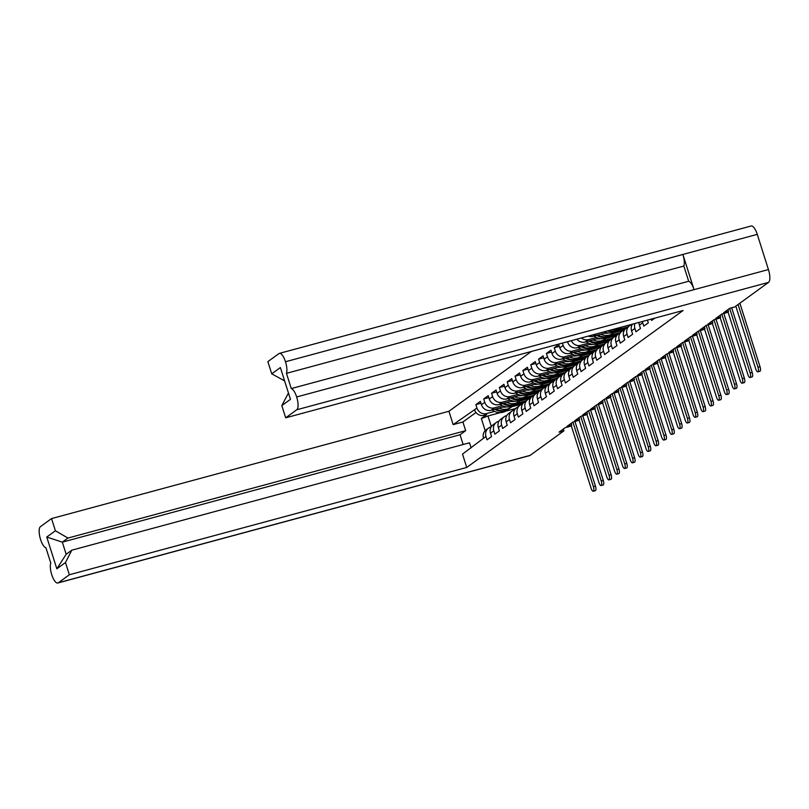 <?xml version="1.0" encoding="UTF-8"?>
<svg xmlns="http://www.w3.org/2000/svg" width="809" height="809" viewBox="0 0 809 809"><rect width="100%" height="100%" fill="white"/><g stroke="black" fill="none" stroke-linecap="round" stroke-linejoin="round"><path stroke-width="1.21" d="M563.347 429.033L563.913 430.843L530.057 455.406A11.073 3.742 74.9 0 1 529.612 455.619L57.833 583.006A11.073 3.742 -105.1 0 1 51.725 574.643L51.715 574.612A11.073 3.742 -105.1 0 1 50.775 563.044L45.941 547.814A11.073 3.742 -105.1 0 1 40.571 539.461L40.571 539.461A11.073 3.742 -105.1 0 1 40.45 526.619L51.533 518.579L448.924 411.275L531.361 351.47M284.606 380.887L271.743 373.829L267.87 361.633L278.943 353.594A11.073 3.742 -105.1 0 1 279.388 353.381A11.073 3.742 -105.1 0 1 285.486 361.744L682.897 254.481A11.073 3.742 74.9 0 1 683.848 266.04L688.671 281.269A11.073 3.742 74.9 0 1 694.041 289.622L682.897 254.481M57.833 583.006A11.073 3.742 -105.1 0 0 58.268 582.793L69.352 574.754L466.742 467.45L462.515 454.102L483.529 438.256A7.959 7.433 54 0 1 486.098 429.852L488.525 428.082A7.959 7.433 54 0 0 485.966 436.486L483.529 438.256M466.742 467.45L683.089 310.504L285.688 417.808L296.761 409.769A11.073 3.742 -105.1 0 0 296.66 396.956L768.439 269.569A11.073 3.742 74.9 0 1 768.55 282.381L734.683 306.955L729.809 308.269L723.63 312.749L728.505 311.435L727.938 309.635M654.774 318.149L651.629 320.435L651.205 319.11M642.427 321.486A7.959 7.433 54 0 0 642.72 322.761L643.792 326.118L648.312 322.842L647.453 320.131M634.903 323.519A7.959 7.433 54 0 0 634.883 328.454L635.955 331.811L640.475 328.525L639.403 325.167A7.959 7.433 54 0 1 639.029 322.407M632.213 324.561L631.89 324.652A7.959 7.433 54 0 0 629.604 325.734A7.959 7.433 54 0 0 627.046 334.137L628.118 337.495L632.638 334.218L631.566 330.861A7.959 7.433 54 0 1 632.466 324.176M624.376 330.244L624.052 330.335A7.959 7.433 54 0 0 621.767 331.427A7.959 7.433 54 0 0 619.209 339.82L620.281 343.178L624.801 339.901L623.729 336.544A7.959 7.433 54 0 1 626.287 328.141L629.604 325.734M616.539 335.937L616.215 336.018A7.959 7.433 54 0 0 613.93 337.11A7.959 7.433 54 0 0 611.371 345.504L612.443 348.861L616.964 345.585L615.892 342.227A7.959 7.433 54 0 1 618.45 333.834L621.767 331.427M608.702 341.62L608.378 341.711A7.959 7.433 54 0 0 606.093 342.794A7.959 7.433 54 0 0 603.534 351.197L604.596 354.554L609.126 351.268L608.055 347.91A7.959 7.433 54 0 1 610.613 339.517L613.93 337.11M600.865 347.304L600.541 347.395A7.959 7.433 54 0 0 598.255 348.487A7.959 7.433 54 0 0 595.697 356.88L596.759 360.238L601.289 356.961L600.217 353.604A7.959 7.433 54 0 1 602.776 345.2L606.093 342.794M593.027 352.987L592.704 353.078A7.959 7.433 54 0 0 590.418 354.17A7.959 7.433 54 0 0 587.86 362.563L588.922 365.921L593.452 362.644L592.38 359.287A7.959 7.433 54 0 1 594.939 350.884L598.255 348.487M585.19 358.68L584.867 358.761A7.959 7.433 54 0 0 582.581 359.853A7.959 7.433 54 0 0 580.023 368.257L581.084 371.614L585.605 368.328L584.543 364.97A7.959 7.433 54 0 1 587.101 356.577L590.418 354.17M577.353 364.363L577.029 364.454A7.959 7.433 54 0 0 574.744 365.537A7.959 7.433 54 0 0 572.185 373.94L573.247 377.297L577.768 374.011L576.706 370.653A7.959 7.433 54 0 1 579.264 362.26L582.581 359.853M569.516 370.047L569.192 370.138A7.959 7.433 54 0 0 566.907 371.23A7.959 7.433 54 0 0 564.348 379.623L565.41 382.981L569.93 379.704L568.869 376.347A7.959 7.433 54 0 1 571.427 367.943L574.744 365.537M561.679 375.74L561.355 375.821A7.959 7.433 54 0 0 559.07 376.913A7.959 7.433 54 0 0 556.511 385.306L557.573 388.664L562.093 385.387L561.031 382.03A7.959 7.433 54 0 1 563.59 373.637L566.907 371.23M553.841 381.423L553.518 381.504A7.959 7.433 54 0 0 551.232 382.596A7.959 7.433 54 0 0 548.674 391L549.736 394.357L554.256 391.071L553.194 387.713A7.959 7.433 54 0 1 555.753 379.32L559.07 376.913M546.004 387.106L545.681 387.198A7.959 7.433 54 0 0 543.395 388.28A7.959 7.433 54 0 0 540.837 396.683L541.899 400.04L546.419 396.764L545.357 393.407A7.959 7.433 54 0 1 547.915 385.003L551.232 382.596M538.167 392.79L537.843 392.881A7.959 7.433 54 0 0 535.558 393.973A7.959 7.433 54 0 0 533 402.366L534.061 405.724L538.582 402.447L537.52 399.09A7.959 7.433 54 0 1 540.078 390.686L543.395 388.28M530.33 398.483L530.006 398.564A7.959 7.433 54 0 0 527.721 399.656A7.959 7.433 54 0 0 525.162 408.049L526.224 411.407L530.744 408.13L529.683 404.773A7.959 7.433 54 0 1 532.241 396.38L535.558 393.973M522.493 404.166L522.169 404.257A7.959 7.433 54 0 0 519.884 405.339A7.959 7.433 54 0 0 517.325 413.743L518.387 417.1L522.907 413.814L521.845 410.456A7.959 7.433 54 0 1 524.404 402.063L527.721 399.656M514.655 409.85L514.332 409.941A7.959 7.433 54 0 0 512.046 411.033A7.959 7.433 54 0 0 509.488 419.426L510.55 422.783L515.07 419.507L514.008 416.15A7.959 7.433 54 0 1 516.567 407.746L519.884 405.339M506.818 415.533L506.495 415.624A7.959 7.433 54 0 0 504.209 416.716A7.959 7.433 54 0 0 501.651 425.109L502.713 428.467L507.233 425.19L506.171 421.833A7.959 7.433 54 0 1 508.73 413.429L512.046 411.033M498.981 421.226L498.657 421.307A7.959 7.433 54 0 0 496.372 422.399A7.959 7.433 54 0 0 493.803 430.803L494.875 434.16L499.396 430.873L498.334 427.516A7.959 7.433 54 0 1 500.892 419.123L504.209 416.716M485.966 436.486L487.038 439.843L491.559 436.557L490.497 433.199A7.959 7.433 54 0 1 493.055 424.806L496.372 422.399M485.188 430.641L481.335 418.506L486.634 414.653L484.116 415.33A7.959 7.433 54 0 1 474.499 409.758L453.161 424.624L462.91 421.995L465.66 430.671L460.038 434.757L463.132 444.515M474.499 409.758L476.936 407.989L475.864 404.631L480.991 403.246M504.806 406.583L491.073 410.284A7.959 7.433 54 0 1 481.456 404.702L480.384 401.345L475.864 404.631M481.456 404.702L484.773 402.306L483.701 398.948L488.828 397.563M512.643 400.89L498.91 404.601A7.959 7.433 54 0 1 489.293 399.019L488.221 395.662L483.701 398.948M489.293 399.019L492.61 396.612L491.538 393.255L496.665 391.869M520.48 395.207L506.747 398.918A7.959 7.433 54 0 1 497.131 393.336L496.059 389.978L491.538 393.255M497.131 393.336L500.447 390.929L499.375 387.572L504.503 386.186M528.317 389.523L514.585 393.225A7.959 7.433 54 0 1 504.968 387.653L503.896 384.295L499.375 387.572M504.968 387.653L508.285 385.246L507.213 381.888L512.34 380.503M536.155 383.84L522.432 387.541A7.959 7.433 54 0 1 512.805 381.959L511.743 378.602L507.213 381.888M512.805 381.959L516.122 379.552L515.05 376.195L520.177 374.82M543.992 378.147L530.269 381.858A7.959 7.433 54 0 1 520.642 376.276L519.58 372.919L515.05 376.195M520.642 376.276L523.959 373.869L522.887 370.512L528.014 369.126M551.829 372.464L538.106 376.175A7.959 7.433 54 0 1 528.479 370.593L527.417 367.235L522.887 370.512M528.479 370.593L531.796 368.186L530.734 364.829L535.851 363.443M559.666 366.78L545.944 370.482A7.959 7.433 54 0 1 536.316 364.899L535.255 361.542L530.734 364.829M536.316 364.899L539.633 362.503L538.572 359.145L543.688 357.76M567.503 361.087L553.781 364.798A7.959 7.433 54 0 1 544.154 359.216L543.092 355.859L538.572 359.145M544.154 359.216L547.471 356.809L546.409 353.452L551.526 352.077M575.341 355.404L561.618 359.115A7.959 7.433 54 0 1 551.991 353.533L550.929 350.176L546.409 353.452M551.991 353.533L555.308 351.126L554.246 347.769L559.363 346.383M583.188 349.721L569.455 353.432A7.959 7.433 54 0 1 559.828 347.85L558.766 344.492L554.246 347.769M559.828 347.85L563.145 345.443L562.397 343.097M591.025 344.037L577.292 347.739A7.959 7.433 54 0 1 567.665 342.156L567.524 341.711M448.924 411.275L453.161 424.624M67.956 538.056L62.323 542.141L66.166 554.256L71.799 550.181L65.478 562.548L56.832 568.818L46.76 537.045L55.396 530.775L67.956 538.056L465.66 430.671M51.533 518.579L55.396 530.775M65.478 562.548L69.352 574.754M71.799 550.181L469.513 442.796L471.121 447.862M481.335 418.506L487.979 415.978L491.336 426.586M515.697 408.484L505.504 411.245M500.427 412.61L487.979 415.978M522.715 403.802L511.864 406.735M494.532 411.417L486.553 413.571L484.116 415.33M488.525 428.082A7.959 7.433 54 0 1 490.81 427L491.144 426.909M476.936 407.989A7.959 7.433 54 0 0 486.553 413.571M271.743 373.829L280.379 367.559L290.461 399.333L281.815 405.602L285.688 417.808M281.815 405.602L288.449 393.002M694.041 289.622L296.66 396.956M296.65 396.926A11.073 3.742 -105.1 0 0 291.28 388.573L286.447 373.333A11.073 3.742 -105.1 0 0 285.496 361.775M526.103 400.829L516.445 403.438M530.552 398.119L519.702 401.052M502.369 405.724L494.39 407.878L491.073 410.284M484.773 402.306A7.959 7.433 54 0 0 494.39 407.878M533.94 395.146L524.283 397.755M538.4 392.426L527.539 395.358M510.206 400.04L502.227 402.194L498.91 404.601M492.61 396.612A7.959 7.433 54 0 0 502.227 402.194M541.777 389.463L532.12 392.062M546.237 386.742L535.376 389.675M518.043 394.357L510.064 396.511L506.747 398.918M500.447 390.929A7.959 7.433 54 0 0 510.064 396.511M549.614 383.769L539.957 386.378M554.074 381.059L543.213 383.992M525.89 388.664L517.902 390.828L514.585 393.225M508.285 385.246A7.959 7.433 54 0 0 517.902 390.828M557.452 378.086L547.794 380.695M561.911 375.376L551.05 378.299M533.728 382.981L525.739 385.135L522.432 387.541M516.122 379.552A7.959 7.433 54 0 0 525.739 385.135M565.289 372.403L555.631 375.002M569.748 369.683L558.888 372.615M541.565 377.297L533.576 379.451L530.269 381.858M523.959 373.869A7.959 7.433 54 0 0 533.576 379.451M573.126 366.71L563.479 369.319M577.586 363.999L566.735 366.932M549.402 371.614L541.423 373.768L538.106 376.175M531.796 368.186A7.959 7.433 54 0 0 541.423 373.768M580.963 361.026L571.316 363.635M585.423 358.316L574.572 361.249M557.239 365.921L549.26 368.075L545.944 370.482M539.633 362.503A7.959 7.433 54 0 0 549.26 368.075M588.8 355.343L579.153 357.952M593.26 352.633L582.409 355.555M565.076 360.238L557.098 362.392L553.781 364.798M547.471 356.809A7.959 7.433 54 0 0 557.098 362.392M596.638 349.66L586.99 352.259M601.097 346.94L590.246 349.872M572.914 354.554L564.935 356.708L561.618 359.115M555.308 351.126A7.959 7.433 54 0 0 564.935 356.708M604.475 343.967L594.827 346.576M608.934 341.256L598.084 344.189M580.751 348.871L572.772 351.025L569.455 353.432M563.145 345.443A7.959 7.433 54 0 0 572.772 351.025M612.312 338.283L602.665 340.892M616.771 335.573L605.921 338.506M588.588 343.178L580.609 345.332L577.292 347.739M571.336 340.68A7.959 7.433 54 0 0 580.609 345.332M620.149 332.6L610.502 335.209M598.862 338.344L585.129 342.055A7.959 7.433 54 0 1 576.938 339.163M624.609 329.88L613.758 332.812M596.425 337.495L588.446 339.649L585.129 342.055M581.408 337.96A7.959 7.433 54 0 0 588.446 339.649M627.986 326.917L618.339 329.516M606.699 332.661L592.967 336.372A7.959 7.433 54 0 1 588.305 336.099M632.446 324.197L621.595 327.129M604.262 331.811L596.284 333.965L592.967 336.372M595.778 334.077A7.959 7.433 54 0 0 596.284 333.965M279.388 353.381L751.167 225.994A11.073 3.742 74.9 0 1 757.275 234.357L768.439 269.569M728.505 311.435L726.846 312.638L721.972 313.953L715.793 318.433L720.667 317.118L720.101 315.318M720.667 317.118L719.009 318.321L714.135 319.636L707.956 324.126L712.83 322.811L712.264 321.001M712.83 322.811L711.172 324.004L706.297 325.329L700.119 329.809L704.993 328.494L704.427 326.684M704.993 328.494L703.334 329.698L698.46 331.012L692.282 335.492L697.156 334.178L696.579 332.378M697.156 334.178L695.497 335.381L690.623 336.696L684.444 341.186L689.319 339.861L688.742 338.061M689.319 339.861L687.66 341.064L682.786 342.379L676.607 346.869L681.481 345.554L680.905 343.744M681.481 345.554L679.823 346.758L674.949 348.072L668.77 352.552L673.644 351.237L673.068 349.427M673.644 351.237L671.986 352.441L667.112 353.755L660.933 358.235L665.807 356.921L665.231 355.121M665.807 356.921L664.149 358.124L659.274 359.439L653.096 363.929L657.97 362.604L657.393 360.804M657.97 362.604L656.311 363.807L651.437 365.132L645.258 369.612L650.133 368.297L649.556 366.487M650.133 368.297L648.474 369.501L643.6 370.815L637.421 375.295L642.295 373.98L641.719 372.17M642.295 373.98L640.637 375.184L635.763 376.498L629.584 380.978L634.458 379.664L633.882 377.864M634.458 379.664L632.8 380.867L627.926 382.182L621.747 386.672L626.621 385.357L626.045 383.547M626.621 385.357L624.963 386.55L620.088 387.875L613.91 392.355L618.784 391.04L618.207 389.23M618.784 391.04L617.125 392.244L612.251 393.558L606.062 398.038L610.947 396.723L610.37 394.923M610.947 396.723L609.288 397.927L604.414 399.242L598.225 403.731L603.109 402.407L602.533 400.607M603.109 402.407L601.451 403.61L596.567 404.925L590.388 409.415L595.262 408.1L594.696 406.29M595.262 408.1L593.614 409.303L588.73 410.618L582.551 415.098L587.425 413.783L586.859 411.973M587.425 413.783L585.767 414.987L580.892 416.301L574.714 420.781L579.588 419.466L579.022 417.666M579.588 419.466L577.929 420.67L573.055 421.985L566.876 426.474L571.751 425.15L571.184 423.35M571.751 425.15L570.092 426.353L565.218 427.678L559.039 432.158L563.913 430.843M683.848 266.04L286.447 373.333M688.671 281.269L291.28 388.573M475.975 412.509L462.91 421.995M46.76 537.045L62.323 542.141L460.038 434.757M56.832 568.818L66.166 554.256M735.806 306.136L755.717 368.894A3.893 1.315 -105.1 0 0 757.861 371.837A3.893 1.315 -105.1 0 0 757.982 367.256L760.025 366.699A3.893 1.315 74.9 0 1 759.904 371.28L757.861 371.837M738.071 304.497L757.982 367.256M760.025 366.699L739.871 303.183M727.969 311.819L747.88 374.577A3.893 1.315 -105.1 0 0 750.024 377.52A3.893 1.315 -105.1 0 0 750.145 372.939L752.188 372.393A3.893 1.315 74.9 0 1 752.067 376.964L750.024 377.52M729.657 308.381L750.145 372.939M752.188 372.393L731.69 307.764M720.131 317.512L740.043 380.27A3.893 1.315 -105.1 0 0 742.187 383.203A3.893 1.315 -105.1 0 0 742.308 378.622L744.351 378.076A3.893 1.315 74.9 0 1 744.229 382.657L742.187 383.203M721.82 314.064L742.308 378.622M744.351 378.076L723.843 313.447M712.294 323.196L732.206 385.954A3.893 1.315 -105.1 0 0 734.35 388.896A3.893 1.315 -105.1 0 0 734.471 384.315L736.514 383.759A3.893 1.315 74.9 0 1 736.392 388.34L734.35 388.896M713.983 319.747L734.471 384.315M736.514 383.759L716.005 319.13M704.457 328.879L724.368 391.637A3.893 1.315 -105.1 0 0 726.512 394.58A3.893 1.315 -105.1 0 0 726.624 389.999L728.676 389.442A3.893 1.315 74.9 0 1 728.555 394.023L726.512 394.58M706.146 325.43L726.624 389.999M728.676 389.442L708.168 324.824M696.62 334.562L716.531 397.32A3.893 1.315 -105.1 0 0 718.675 400.263A3.893 1.315 -105.1 0 0 718.786 395.682L720.839 395.136A3.893 1.315 74.9 0 1 720.718 399.707L718.675 400.263M698.309 331.124L718.786 395.682M720.839 395.136L700.331 330.507M688.783 340.255L708.694 403.013A3.893 1.315 -105.1 0 0 710.838 405.946A3.893 1.315 -105.1 0 0 710.949 401.365L713.002 400.819A3.893 1.315 74.9 0 1 712.881 405.4L710.838 405.946M690.471 336.807L710.949 401.365M713.002 400.819L692.494 336.19M680.945 345.939L700.857 408.697A3.893 1.315 -105.1 0 0 703.001 411.639A3.893 1.315 -105.1 0 0 703.112 407.058L705.155 406.502A3.893 1.315 74.9 0 1 705.043 411.083L703.001 411.639M612.251 329.627A13.156 12.277 54 0 0 621.029 327.564L619.198 328.899A13.156 12.277 -126 0 1 608.722 330.588M621.029 327.564A13.156 12.277 54 0 0 621.625 327.099M607.306 330.972A13.156 12.277 54 0 0 618.4 329.475A13.156 12.277 54 0 0 618.794 329.172M604.232 331.801A13.156 12.277 54 0 0 616.559 330.81L618.4 329.475M682.634 342.49L703.112 407.058M705.155 406.502L684.657 341.873M673.108 351.622L693.02 414.38A3.893 1.315 -105.1 0 0 695.164 417.323A3.893 1.315 -105.1 0 0 695.275 412.742L697.318 412.185A3.893 1.315 74.9 0 1 697.206 416.766L695.164 417.323M600.865 334.238A13.156 12.277 54 0 0 613.192 333.247L611.361 334.582A13.156 12.277 -126 0 1 597.972 335.017M613.192 333.247A13.156 12.277 54 0 0 614.769 331.872M608.55 332.974A10.901 10.183 -126 0 1 604.808 333.177M617.429 330.173L625.61 327.969L618.238 329.597M615.356 331.569L625.478 328.838M596.759 335.351A13.156 12.277 54 0 0 610.552 335.159A13.156 12.277 54 0 0 610.957 334.865M594.049 336.079A13.156 12.277 54 0 0 608.722 336.493L610.552 335.159M674.797 348.183L695.275 412.742M697.318 412.185L676.82 347.567M665.271 357.315L685.183 420.063A3.893 1.315 -105.1 0 0 687.326 423.006A3.893 1.315 -105.1 0 0 687.438 418.425L689.48 417.879A3.893 1.315 74.9 0 1 689.369 422.46L687.326 423.006M593.027 339.922A13.156 12.277 54 0 0 605.354 338.931L603.524 340.265A13.156 12.277 -126 0 1 590.135 340.7M605.354 338.931A13.156 12.277 54 0 0 606.932 337.565M600.713 338.658A10.901 10.183 -126 0 1 596.971 338.86M609.592 335.866L618.582 333.065L610.401 335.28M607.519 337.262L617.641 334.522M588.922 341.034A13.156 12.277 54 0 0 602.715 340.852A13.156 12.277 54 0 0 603.12 340.549M586.212 341.762A13.156 12.277 54 0 0 600.885 342.177L602.715 340.852M666.96 353.867L687.438 418.425M689.48 417.879L668.982 353.25M657.434 362.998L677.345 425.756A3.893 1.315 -105.1 0 0 679.489 428.689A3.893 1.315 -105.1 0 0 679.6 424.118L681.643 423.562A3.893 1.315 74.9 0 1 681.532 428.143L679.489 428.689M585.19 345.605A13.156 12.277 54 0 0 597.517 344.624L595.687 345.949A13.156 12.277 -126 0 1 582.298 346.383M597.517 344.624A13.156 12.277 54 0 0 599.095 343.249M592.876 344.341A10.901 10.183 -126 0 1 589.124 344.543M601.754 341.55L610.734 338.759L602.563 340.963M599.681 342.945L609.804 340.215M581.074 346.717A13.156 12.277 54 0 0 594.878 346.535A13.156 12.277 54 0 0 595.272 346.232M578.374 347.445A13.156 12.277 54 0 0 593.048 347.87L594.878 346.535M659.123 359.55L679.6 424.118M681.643 423.562L661.145 358.933M649.597 368.682L669.508 431.44A3.893 1.315 -105.1 0 0 671.652 434.382A3.893 1.315 -105.1 0 0 671.763 429.801L673.806 429.245A3.893 1.315 74.9 0 1 673.695 433.826L671.652 434.382M577.353 351.298A13.156 12.277 54 0 0 589.68 350.307L587.85 351.642A13.156 12.277 -126 0 1 574.461 352.077M589.68 350.307A13.156 12.277 54 0 0 591.258 348.932M585.038 350.024A10.901 10.183 -126 0 1 581.287 350.226M593.917 347.233L602.098 345.028L594.726 346.646M591.844 348.628L601.967 345.898M573.237 352.4A13.156 12.277 54 0 0 587.041 352.218A13.156 12.277 54 0 0 587.435 351.925M570.537 353.139A13.156 12.277 54 0 0 585.21 353.553L587.041 352.218M651.285 365.233L671.763 429.801M673.806 429.245L653.308 364.626M641.759 374.365L661.671 437.123A3.893 1.315 -105.1 0 0 663.815 440.066A3.893 1.315 -105.1 0 0 663.926 435.485L665.969 434.939A3.893 1.315 74.9 0 1 665.858 439.509L663.815 440.066M569.516 356.981A13.156 12.277 54 0 0 581.843 355.99L580.013 357.325A13.156 12.277 -126 0 1 566.624 357.76M581.843 355.99A13.156 12.277 54 0 0 583.42 354.615M577.201 355.717A10.901 10.183 -126 0 1 573.45 355.92M586.08 352.916L594.261 350.712L586.889 352.34M584.007 354.312L594.119 351.581M565.4 358.094A13.156 12.277 54 0 0 579.204 357.912A13.156 12.277 54 0 0 579.598 357.608M562.69 358.822A13.156 12.277 54 0 0 577.373 359.236L579.204 357.912M643.448 370.927L663.926 435.485M665.969 434.939L645.471 370.31M633.922 380.058L653.824 442.816A3.893 1.315 -105.1 0 0 655.978 445.749A3.893 1.315 -105.1 0 0 656.089 441.168L658.132 440.622A3.893 1.315 74.9 0 1 658.02 445.203L655.978 445.749M561.679 362.665A13.156 12.277 54 0 0 574.006 361.684L572.175 363.008A13.156 12.277 -126 0 1 558.786 363.443M574.006 361.684A13.156 12.277 54 0 0 575.573 360.308M569.364 361.401A10.901 10.183 -126 0 1 565.612 361.603M578.243 358.609L587.223 355.818L579.052 358.023M576.17 360.005L586.282 357.265M557.563 363.777A13.156 12.277 54 0 0 571.366 363.595A13.156 12.277 54 0 0 571.761 363.292M554.853 364.505A13.156 12.277 54 0 0 569.536 364.92L571.366 363.595M635.611 376.61L656.089 441.168M658.132 440.622L637.634 375.993M626.085 385.741L645.986 448.499A3.893 1.315 -105.1 0 0 648.14 451.442A3.893 1.315 -105.1 0 0 648.252 446.861L650.294 446.305A3.893 1.315 74.9 0 1 650.183 450.886L648.14 451.442M553.841 368.348A13.156 12.277 54 0 0 566.169 367.367L564.338 368.692A13.156 12.277 -126 0 1 550.949 369.137M566.169 367.367A13.156 12.277 54 0 0 567.736 365.992M561.527 367.084A10.901 10.183 -126 0 1 557.775 367.286M570.406 364.293L579.386 361.502L571.205 363.706M568.333 365.688L578.445 362.958M549.726 369.46A13.156 12.277 54 0 0 563.529 369.278A13.156 12.277 54 0 0 563.924 368.975M547.015 370.198A13.156 12.277 54 0 0 561.699 370.613L563.529 369.278M627.774 382.293L648.252 446.861M650.294 446.305L629.796 381.676M618.248 391.425L638.149 454.183A3.893 1.315 -105.1 0 0 640.303 457.125A3.893 1.315 -105.1 0 0 640.415 452.544L642.457 451.988A3.893 1.315 74.9 0 1 642.346 456.569L640.303 457.125M546.004 374.041A13.156 12.277 54 0 0 558.331 373.05L556.501 374.385A13.156 12.277 -126 0 1 543.112 374.82M558.331 373.05A13.156 12.277 54 0 0 559.899 371.675M553.69 372.767A10.901 10.183 -126 0 1 549.938 372.979M562.568 369.976L570.75 367.771L563.367 369.4M560.495 371.371L570.608 368.641M541.888 375.143A13.156 12.277 54 0 0 555.692 374.961A13.156 12.277 54 0 0 556.086 374.668M539.178 375.882A13.156 12.277 54 0 0 553.862 376.296L555.692 374.961M619.937 387.976L640.415 452.544M642.457 451.988L621.959 387.369M610.411 397.108L630.312 459.866A3.893 1.315 -105.1 0 0 632.456 462.809A3.893 1.315 -105.1 0 0 632.577 458.228L634.62 457.682A3.893 1.315 74.9 0 1 634.509 462.252L632.456 462.809M538.167 379.724A13.156 12.277 54 0 0 550.494 378.733L548.664 380.068A13.156 12.277 -126 0 1 535.275 380.503M550.494 378.733A13.156 12.277 54 0 0 552.062 377.358M545.853 378.46A10.901 10.183 -126 0 1 542.101 378.663M554.731 375.659L562.912 373.455L555.53 375.083M552.658 377.055L562.771 374.324M534.051 380.837A13.156 12.277 54 0 0 547.855 380.655A13.156 12.277 54 0 0 548.249 380.351M531.341 381.565A13.156 12.277 54 0 0 546.024 381.979L547.855 380.655M612.1 393.67L632.577 458.228M634.62 457.682L614.122 393.053M602.574 402.801L622.475 465.559A3.893 1.315 -105.1 0 0 624.619 468.492A3.893 1.315 -105.1 0 0 624.74 463.911L626.783 463.365A3.893 1.315 74.9 0 1 626.672 467.946L624.619 468.492M530.33 385.408A13.156 12.277 54 0 0 542.657 384.427L540.827 385.751A13.156 12.277 -126 0 1 527.438 386.186M542.657 384.427A13.156 12.277 54 0 0 544.224 383.051M538.015 384.144A10.901 10.183 -126 0 1 534.264 384.346M546.894 381.352L555.874 378.561L547.693 380.766M544.821 382.748L554.934 380.018M526.214 386.52A13.156 12.277 54 0 0 540.018 386.338A13.156 12.277 54 0 0 540.412 386.035M523.504 387.248A13.156 12.277 54 0 0 538.187 387.663L540.018 386.338M604.262 399.353L624.74 463.911M626.783 463.365L606.285 398.736M594.736 408.484L614.638 471.243A3.893 1.315 -105.1 0 0 616.782 474.185A3.893 1.315 -105.1 0 0 616.903 469.604L618.946 469.048A3.893 1.315 74.9 0 1 618.834 473.629L616.782 474.185M522.493 391.101A13.156 12.277 54 0 0 534.82 390.11L532.979 391.435A13.156 12.277 -126 0 1 519.6 391.88M534.82 390.11A13.156 12.277 54 0 0 536.387 388.735M530.178 389.827A10.901 10.183 -126 0 1 526.426 390.029M539.057 387.036L548.037 384.245L539.856 386.449M536.984 388.431L547.096 385.701M518.377 392.203A13.156 12.277 54 0 0 532.18 392.021A13.156 12.277 54 0 0 532.575 391.718M515.667 392.941A13.156 12.277 54 0 0 530.35 393.356L532.18 392.021M596.425 405.036L616.903 469.604M618.946 469.048L598.448 404.419M586.899 414.168L606.801 476.926A3.893 1.315 -105.1 0 0 608.944 479.868A3.893 1.315 -105.1 0 0 609.066 475.287L611.108 474.731A3.893 1.315 74.9 0 1 610.997 479.312L608.944 479.868M514.655 396.784A13.156 12.277 54 0 0 526.983 395.793L525.142 397.128A13.156 12.277 -126 0 1 511.763 397.563M526.983 395.793A13.156 12.277 54 0 0 528.55 394.418M522.341 395.52A10.901 10.183 -126 0 1 518.589 395.722M531.22 392.719L539.401 390.514L532.019 392.143M529.147 394.114L539.259 391.384M510.54 397.897A13.156 12.277 54 0 0 524.343 397.704A13.156 12.277 54 0 0 524.738 397.411M507.83 398.625A13.156 12.277 54 0 0 522.513 399.039L524.343 397.704M588.578 410.729L609.066 475.287M611.108 474.731L590.61 410.112M579.062 419.861L598.963 482.609A3.893 1.315 -105.1 0 0 601.107 485.552A3.893 1.315 -105.1 0 0 601.229 480.971L603.271 480.425A3.893 1.315 74.9 0 1 603.15 485.006L601.107 485.552M506.808 402.467A13.156 12.277 54 0 0 519.145 401.476L517.305 402.811A13.156 12.277 -126 0 1 503.926 403.246M519.145 401.476A13.156 12.277 54 0 0 520.713 400.111M514.504 401.203A10.901 10.183 -126 0 1 510.752 401.406M523.383 398.412L531.564 396.198L524.181 397.826M521.309 399.808L531.422 397.067M502.702 403.58A13.156 12.277 54 0 0 516.506 403.398A13.156 12.277 54 0 0 516.9 403.094M499.992 404.308A13.156 12.277 54 0 0 514.676 404.722L516.506 403.398M580.741 416.413L601.229 480.971M603.271 480.425L582.773 415.796M571.215 425.544L591.126 488.302A3.893 1.315 -105.1 0 0 593.27 491.235A3.893 1.315 -105.1 0 0 593.391 486.664L595.434 486.108A3.893 1.315 74.9 0 1 595.313 490.689L593.27 491.235M498.971 408.151A13.156 12.277 54 0 0 511.308 407.17L509.468 408.494A13.156 12.277 -126 0 1 496.089 408.929M511.308 407.17A13.156 12.277 54 0 0 512.876 405.794M506.667 406.887A10.901 10.183 -126 0 1 502.915 407.089M515.545 404.096L524.525 401.304L516.344 403.509M513.472 405.491L523.585 402.761M494.865 409.263A13.156 12.277 54 0 0 508.669 409.081A13.156 12.277 54 0 0 509.063 408.778M492.155 409.991A13.156 12.277 54 0 0 506.838 410.416L508.669 409.081M572.903 422.096L593.391 486.664M595.434 486.108L574.936 421.479M642.72 322.761L639.403 325.167M634.883 328.454L631.566 330.861M627.046 334.137L623.729 336.544M619.209 339.82L615.892 342.227M611.371 345.504L608.055 347.91M603.534 351.197L600.217 353.604M595.697 356.88L592.38 359.287M587.86 362.563L584.543 364.97M580.023 368.257L576.706 370.653M572.185 373.94L568.869 376.347M564.348 379.623L561.031 382.03M556.511 385.306L553.194 387.713M548.674 391L545.357 393.407M540.837 396.683L537.52 399.09M533 402.366L529.683 404.773M525.162 408.049L521.845 410.456M517.325 413.743L514.008 416.15M509.488 419.426L506.171 421.833M501.651 425.109L498.334 427.516M493.803 430.803L490.497 433.199M567.665 342.156L568.747 341.378M757.275 234.357L285.486 361.744M58.268 582.793L530.057 455.406M768.55 282.381L296.761 409.769"/></g></svg>
